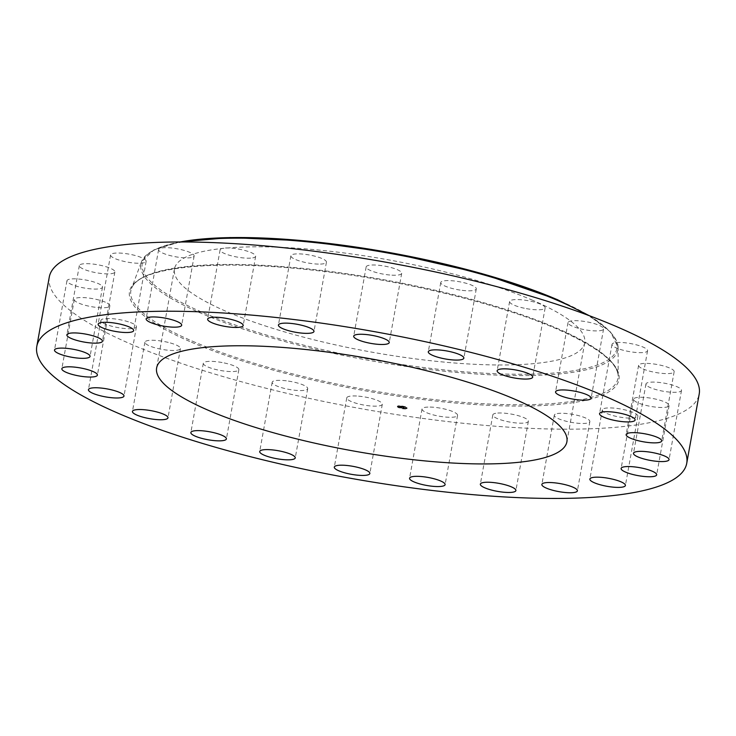 <?xml version="1.0" encoding="UTF-8"?>
<svg xmlns="http://www.w3.org/2000/svg" width="736" height="736" viewBox="0 0 736 736"><rect width="100%" height="100%" fill="white"/><g stroke="black" fill="none" stroke-linecap="round" stroke-linejoin="round"><path stroke-width="0.55" stroke-dasharray="3.68 2.76" d="M427.956 407.082A18.06 4.066 -169.8 0 0 422.022 408.977A18.06 4.066 -169.8 0 0 432.198 414.607A18.06 4.066 -169.8 0 0 451.637 417.275A18.06 4.066 -169.8 0 0 457.571 415.371A18.06 4.066 -169.8 0 0 447.396 409.74A18.06 4.066 -169.8 0 0 427.956 407.082M49.266 277.104A330.188 74.272 -169.8 0 0 131.514 344.374A330.188 74.272 -169.8 0 0 483.902 425.27A330.188 74.272 -169.8 0 0 699.2 394.054M532.79 300.343A208.426 46.883 -169.8 0 0 310.344 249.274A208.426 46.883 -169.8 0 0 174.432 268.98A208.426 46.883 -169.8 0 0 226.357 311.448A208.426 46.883 -169.8 0 0 448.804 362.517A208.426 46.883 -169.8 0 0 584.706 342.801A208.426 46.883 -169.8 0 0 532.79 300.343M252.752 257.867A18.06 4.066 -169.8 0 0 255.65 256.266A18.06 4.066 -169.8 0 0 243.312 250.074A18.06 4.066 -169.8 0 0 223.008 248.271A18.06 4.066 -169.8 0 0 220.101 249.872A18.06 4.066 -169.8 0 0 232.438 256.073A18.06 4.066 -169.8 0 0 252.752 257.867M555.192 414.202A18.06 4.066 -169.8 0 0 554.309 415.178A18.06 4.066 -169.8 0 0 568.91 421.884A18.06 4.066 -169.8 0 0 588.975 422.547A18.06 4.066 -169.8 0 0 589.858 421.572A18.06 4.066 -169.8 0 0 575.267 414.856A18.06 4.066 -169.8 0 0 555.192 414.202M193.264 256.956A18.06 4.066 -169.8 0 0 194.148 255.981A18.06 4.066 -169.8 0 0 179.556 249.274A18.06 4.066 -169.8 0 0 159.491 248.612A18.06 4.066 -169.8 0 0 158.608 249.587A18.06 4.066 -169.8 0 0 173.199 256.303A18.06 4.066 -169.8 0 0 193.264 256.956M602.342 409.75A18.06 4.066 -169.8 0 0 602.324 409.823A18.06 4.066 -169.8 0 0 619.234 416.99A18.06 4.066 -169.8 0 0 637.854 416.282A18.06 4.066 -169.8 0 0 637.873 416.217A18.06 4.066 -169.8 0 0 620.963 409.05A18.06 4.066 -169.8 0 0 602.342 409.75M146.124 261.409A18.06 4.066 -169.8 0 0 146.133 261.335A18.06 4.066 -169.8 0 0 129.232 254.168A18.06 4.066 -169.8 0 0 110.602 254.877A18.06 4.066 -169.8 0 0 110.593 254.941A18.06 4.066 -169.8 0 0 127.494 262.108A18.06 4.066 -169.8 0 0 146.124 261.409M633.944 400.255A18.06 4.066 -169.8 0 0 652.814 406.741A18.06 4.066 -169.8 0 0 669.125 405.582A18.06 4.066 -169.8 0 0 668.776 404.515A18.06 4.066 -169.8 0 0 649.897 398.029A18.06 4.066 -169.8 0 0 633.586 399.188A18.06 4.066 -169.8 0 0 633.944 400.255M114.522 270.903A18.06 4.066 -169.8 0 0 95.643 264.417A18.06 4.066 -169.8 0 0 79.332 265.576A18.06 4.066 -169.8 0 0 79.69 266.644A18.06 4.066 -169.8 0 0 98.56 273.13A18.06 4.066 -169.8 0 0 114.88 271.97A18.06 4.066 -169.8 0 0 114.522 270.903M647.846 386.345A18.06 4.066 -169.8 0 0 667.488 391.874A18.06 4.066 -169.8 0 0 681.499 390.393A18.06 4.066 -169.8 0 0 679.613 388.056A18.06 4.066 -169.8 0 0 659.971 382.527A18.06 4.066 -169.8 0 0 645.96 383.999A18.06 4.066 -169.8 0 0 647.846 386.345M100.62 284.814A18.06 4.066 -169.8 0 0 80.969 279.284A18.06 4.066 -169.8 0 0 66.958 280.766A18.06 4.066 -169.8 0 0 68.844 283.102A18.06 4.066 -169.8 0 0 88.495 288.632A18.06 4.066 -169.8 0 0 102.506 287.16A18.06 4.066 -169.8 0 0 100.62 284.814M643.098 368.975A18.06 4.066 -169.8 0 0 662.372 373.4A18.06 4.066 -169.8 0 0 674.148 371.689A18.06 4.066 -169.8 0 0 669.65 368.018A18.06 4.066 -169.8 0 0 650.376 363.593A18.06 4.066 -169.8 0 0 638.6 365.295A18.06 4.066 -169.8 0 0 643.098 368.975M105.358 302.183A18.06 4.066 -169.8 0 0 86.094 297.758A18.06 4.066 -169.8 0 0 74.318 299.469A18.06 4.066 -169.8 0 0 78.816 303.14A18.06 4.066 -169.8 0 0 98.081 307.565A18.06 4.066 -169.8 0 0 109.857 305.863A18.06 4.066 -169.8 0 0 105.358 302.183M620.034 349.333A18.06 4.066 -169.8 0 0 637.928 352.599A18.06 4.066 -169.8 0 0 647.56 350.75A18.06 4.066 -169.8 0 0 639.547 345.764A18.06 4.066 -169.8 0 0 621.662 342.498A18.06 4.066 -169.8 0 0 612.021 344.356A18.06 4.066 -169.8 0 0 620.034 349.333M128.432 321.825A18.06 4.066 -169.8 0 0 110.538 318.559A18.06 4.066 -169.8 0 0 100.896 320.408A18.06 4.066 -169.8 0 0 108.91 325.395A18.06 4.066 -169.8 0 0 126.804 328.661A18.06 4.066 -169.8 0 0 136.445 326.802A18.06 4.066 -169.8 0 0 128.432 321.825M580.216 328.753A18.06 4.066 -169.8 0 0 603.566 328.983A18.06 4.066 -169.8 0 0 591.367 322.819A18.06 4.066 -169.8 0 0 568.017 322.589A18.06 4.066 -169.8 0 0 580.216 328.753M168.25 342.406A18.06 4.066 -169.8 0 0 144.9 342.176A18.06 4.066 -169.8 0 0 157.09 348.34A18.06 4.066 -169.8 0 0 180.44 348.57A18.06 4.066 -169.8 0 0 168.25 342.406M526.36 308.632A18.06 4.066 -169.8 0 0 545.146 307.887A18.06 4.066 -169.8 0 0 528.393 300.748A18.06 4.066 -169.8 0 0 509.606 301.493A18.06 4.066 -169.8 0 0 526.36 308.632M222.097 362.526A18.06 4.066 -169.8 0 0 203.311 363.271A18.06 4.066 -169.8 0 0 220.073 370.41A18.06 4.066 -169.8 0 0 238.86 369.665A18.06 4.066 -169.8 0 0 222.097 362.526M462.134 290.352A18.06 4.066 -169.8 0 0 476.293 288.898A18.06 4.066 -169.8 0 0 454.903 281.051A18.06 4.066 -169.8 0 0 440.754 282.504A18.06 4.066 -169.8 0 0 462.134 290.352M286.322 380.806A18.06 4.066 -169.8 0 0 272.164 382.26A18.06 4.066 -169.8 0 0 293.554 390.108A18.06 4.066 -169.8 0 0 307.712 388.654A18.06 4.066 -169.8 0 0 286.322 380.806M391.929 275.163A18.06 4.066 -169.8 0 0 401.7 273.304A18.06 4.066 -169.8 0 0 375.921 265.061A18.06 4.066 -169.8 0 0 366.151 266.91A18.06 4.066 -169.8 0 0 391.929 275.163M356.537 396.005A18.06 4.066 -169.8 0 0 346.766 397.854A18.06 4.066 -169.8 0 0 372.536 406.097A18.06 4.066 -169.8 0 0 382.306 404.248A18.06 4.066 -169.8 0 0 356.537 396.005M320.51 264.077A18.06 4.066 -169.8 0 0 326.434 262.182A18.06 4.066 -169.8 0 0 316.268 256.551A18.06 4.066 -169.8 0 0 296.829 253.883A18.06 4.066 -169.8 0 0 290.895 255.788A18.06 4.066 -169.8 0 0 301.07 261.418A18.06 4.066 -169.8 0 0 320.51 264.077M495.714 413.292A18.06 4.066 -169.8 0 0 492.816 414.892A18.06 4.066 -169.8 0 0 505.154 421.084A18.06 4.066 -169.8 0 0 525.458 422.887A18.06 4.066 -169.8 0 0 528.356 421.286A18.06 4.066 -169.8 0 0 516.019 415.086A18.06 4.066 -169.8 0 0 495.714 413.292M397.403 406.484A5.106 1.15 -169.8 0 0 402.555 408.416A5.106 1.15 -169.8 0 0 407.431 408.13A5.106 1.15 -169.8 0 0 407.413 407.965A5.106 1.15 -169.8 0 0 402.261 406.033A5.106 1.15 -169.8 0 0 397.385 406.318A5.106 1.15 -169.8 0 0 397.403 406.484M398.461 406.64A4.02 0.902 -169.8 0 0 402.518 408.167A4.02 0.902 -169.8 0 0 406.364 407.937A4.02 0.902 -169.8 0 0 406.355 407.808A4.02 0.902 -169.8 0 0 402.298 406.29A4.02 0.902 -169.8 0 0 398.443 406.511A4.02 0.902 -169.8 0 0 398.461 406.64M402.206 407.146L404.331 408.121L403.77 407.431L404.828 407.542L402.279 406.861L403.365 407.063L403.383 407.68L404.883 407.247L402.261 406.852L402.16 407.45L402.058 406.824L399.786 406.484L402.068 407.118L399.731 406.787L402.362 407.551L400.844 407.008L401.267 407.661L402.233 407.486M402.224 406.879L402.068 407.422M402.785 407.036L404.257 407.845L402.822 407.036M399.703 406.52L400.136 406.723L399.648 406.824M401.663 406.07L402.279 406.171L401.663 406.07M397.624 406.52L398.24 406.622L397.578 406.815M398.627 405.922L399.234 406.024L398.581 406.226M402.546 408.296L403.153 408.397L402.491 408.59M399.252 407.496L399.86 407.597L399.252 407.496M407.192 407.928L406.576 407.836L407.137 408.232M405.564 406.953L404.901 407.146L405.518 407.247M406.189 408.526L405.527 408.719L406.134 408.83M402.132 406.87L401.994 407.486M401.93 407.477L402.058 406.824M400.642 406.658L401.387 407.312L400.632 406.686L400.577 407.321M400.596 406.658L400.476 407.321M402.279 406.934L402.178 407.523M402.325 406.934L402.206 407.532M402.39 407.523L401.267 407.661M401.046 406.741L400.908 407.284M400.835 406.723L400.991 407.67L402.362 407.551M401.442 407.017L401.332 407.606M403.034 407.017L403.089 407.983L404.248 408.14L403.199 407.983L403.153 407.33M401.341 407.072L400.789 407.312M397.348 406.778A5.106 1.15 10.2 0 1 397.33 406.622A5.106 1.15 10.2 0 1 402.215 406.336A5.106 1.15 10.2 0 1 407.358 408.259A5.106 1.15 10.2 0 1 407.385 408.425A5.106 1.15 10.2 0 1 402.5 408.71A5.106 1.15 10.2 0 1 397.348 406.778M406.3 408.103A4.02 0.902 10.2 0 1 406.318 408.232A4.02 0.902 10.2 0 1 402.463 408.462A4.02 0.902 10.2 0 1 398.406 406.934A4.02 0.902 10.2 0 1 398.397 406.806A4.02 0.902 10.2 0 1 402.242 406.585A4.02 0.902 10.2 0 1 406.3 408.103M402.224 406.456L401.617 406.355L402.279 406.171M399.804 407.882L399.197 407.79L399.86 407.597M192.501 341.191A247.462 55.669 -169.8 0 0 461.251 402.215A247.462 55.669 -169.8 0 0 618.157 376.151A247.462 55.669 -169.8 0 0 556.315 328.008A247.462 55.669 -169.8 0 0 296.902 267.803A247.462 55.669 -169.8 0 0 131.459 288.586A247.462 55.669 -169.8 0 0 192.501 341.191M191.424 342.203A248.676 55.945 -169.8 0 0 537.271 405.766A248.676 55.945 -169.8 0 0 557.032 328.955A248.676 55.945 -169.8 0 0 211.186 265.392A248.676 55.945 -169.8 0 0 191.424 342.203M182.666 241.969A242.365 54.519 -169.8 0 0 141.459 261.804A242.365 54.519 -169.8 0 0 201.241 313.334A242.365 54.519 -169.8 0 0 464.453 373.097A242.365 54.519 -169.8 0 0 618.12 347.576A242.365 54.519 -169.8 0 0 586.417 314.612M180.127 241.969A241.141 54.243 -169.8 0 0 202.308 312.322A241.141 54.243 -169.8 0 0 537.676 373.952A241.141 54.243 -169.8 0 0 556.839 299.469M422.022 408.977L409.566 478.244M457.571 415.371L445.105 484.638M179.52 241.969L153.842 249.936L141.459 261.804L131.459 288.586C137.089 267.932 212.088 258.86 308.798 269.726C396.474 278.797 496.809 302.754 556.756 328.9C597.273 346.831 617.743 362.581 618.157 376.151L618.12 347.576L610.65 332.129L589.352 315.716M174.432 268.98L156.63 367.936M584.706 342.801L566.904 441.756M255.65 256.266L243.184 325.533M220.101 249.872L207.644 319.139M554.309 415.178L541.852 484.444M589.858 421.572L577.392 490.838M194.148 255.981L181.691 325.248M158.608 249.587L146.142 318.854M602.324 409.823L589.867 479.081M637.873 416.217L625.407 485.484M146.133 261.335L133.676 330.602M110.593 254.941L98.127 324.208M669.125 405.582L656.668 474.849M633.586 399.188L621.12 468.455M79.332 265.576L66.875 334.843M114.88 271.97L102.414 341.237M681.499 390.393L669.042 459.66M645.96 383.999L633.494 453.266M66.958 280.766L54.501 350.023M102.506 287.16L90.04 356.426M674.148 371.689L661.682 440.956M638.6 365.295L626.143 434.562M74.318 299.469L61.852 368.727M109.857 305.863L97.4 375.121M647.56 350.75L635.104 420.008M612.021 344.356L599.555 413.614M100.896 320.408L88.44 389.675M136.445 326.802L123.979 396.069M603.566 328.983L591.1 398.25M568.017 322.589L555.56 391.856M144.9 342.176L132.434 411.442M180.44 348.57L167.983 417.836M545.146 307.887L532.689 377.154M509.606 301.493L497.14 370.76M203.311 363.271L190.854 432.538M238.86 369.665L226.394 438.932M476.293 288.898L463.836 358.165M440.754 282.504L428.288 351.771M272.164 382.26L259.707 451.527M307.712 388.654L295.246 457.921M401.7 273.304L389.234 342.571M366.151 266.91L353.694 336.177M346.766 397.854L334.3 467.112M382.306 404.248L369.849 473.515M326.434 262.182L313.978 331.448M290.895 255.788L278.429 325.045M492.816 414.892L480.35 484.15M528.356 421.286L515.899 490.553"/><path stroke-width="1.1" d="M415.49 476.348A18.06 4.066 -169.8 0 0 409.566 478.244A18.06 4.066 -169.8 0 0 419.732 483.874A18.06 4.066 -169.8 0 0 439.171 486.542A18.06 4.066 -169.8 0 0 445.105 484.638A18.06 4.066 -169.8 0 0 434.93 479.007A18.06 4.066 -169.8 0 0 415.49 476.348M604.486 396.042A330.188 74.272 -169.8 0 0 252.098 315.146A330.188 74.272 -169.8 0 0 36.8 346.371A330.188 74.272 -169.8 0 0 119.048 413.641A330.188 74.272 -169.8 0 0 471.436 494.537A330.188 74.272 -169.8 0 0 686.734 463.312A330.188 74.272 -169.8 0 0 604.486 396.042M686.734 463.312L699.2 394.054A330.188 74.272 -169.8 0 0 616.952 326.784A330.188 74.272 -169.8 0 0 264.564 245.888A330.188 74.272 -169.8 0 0 49.266 277.104L36.8 346.371M514.988 399.289A208.426 46.883 -169.8 0 0 292.542 348.229A208.426 46.883 -169.8 0 0 156.63 367.936A208.426 46.883 -169.8 0 0 208.555 410.394A208.426 46.883 -169.8 0 0 430.992 461.463A208.426 46.883 -169.8 0 0 566.904 441.756A208.426 46.883 -169.8 0 0 514.988 399.289M483.248 482.549A18.06 4.066 -169.8 0 0 480.35 484.15A18.06 4.066 -169.8 0 0 492.688 490.351A18.06 4.066 -169.8 0 0 512.992 492.154A18.06 4.066 -169.8 0 0 515.899 490.553A18.06 4.066 -169.8 0 0 503.562 484.352A18.06 4.066 -169.8 0 0 483.248 482.549M542.736 483.469A18.06 4.066 -169.8 0 0 541.852 484.444A18.06 4.066 -169.8 0 0 556.444 491.151A18.06 4.066 -169.8 0 0 576.509 491.814A18.06 4.066 -169.8 0 0 577.392 490.838A18.06 4.066 -169.8 0 0 562.801 484.122A18.06 4.066 -169.8 0 0 542.736 483.469M589.876 479.016A18.06 4.066 -169.8 0 0 589.867 479.081A18.06 4.066 -169.8 0 0 606.768 486.257A18.06 4.066 -169.8 0 0 625.398 485.548A18.06 4.066 -169.8 0 0 625.407 485.484A18.06 4.066 -169.8 0 0 608.506 478.308A18.06 4.066 -169.8 0 0 589.876 479.016M621.478 469.522A18.06 4.066 -169.8 0 0 640.357 476.008A18.06 4.066 -169.8 0 0 656.668 474.849A18.06 4.066 -169.8 0 0 656.31 473.782A18.06 4.066 -169.8 0 0 637.44 467.296A18.06 4.066 -169.8 0 0 621.12 468.455A18.06 4.066 -169.8 0 0 621.478 469.522M635.38 455.612A18.06 4.066 -169.8 0 0 655.031 461.132A18.06 4.066 -169.8 0 0 669.042 459.66A18.06 4.066 -169.8 0 0 667.156 457.323A18.06 4.066 -169.8 0 0 647.505 451.794A18.06 4.066 -169.8 0 0 633.494 453.266A18.06 4.066 -169.8 0 0 635.38 455.612M630.642 438.242A18.06 4.066 -169.8 0 0 649.906 442.667A18.06 4.066 -169.8 0 0 661.682 440.956A18.06 4.066 -169.8 0 0 657.184 437.276A18.06 4.066 -169.8 0 0 637.919 432.86A18.06 4.066 -169.8 0 0 626.143 434.562A18.06 4.066 -169.8 0 0 630.642 438.242M607.568 418.6A18.06 4.066 -169.8 0 0 625.462 421.866A18.06 4.066 -169.8 0 0 635.104 420.008A18.06 4.066 -169.8 0 0 627.09 415.03A18.06 4.066 -169.8 0 0 609.196 411.755A18.06 4.066 -169.8 0 0 599.555 413.614A18.06 4.066 -169.8 0 0 607.568 418.6M567.75 398.02A18.06 4.066 -169.8 0 0 591.1 398.25A18.06 4.066 -169.8 0 0 578.91 392.086A18.06 4.066 -169.8 0 0 555.56 391.856A18.06 4.066 -169.8 0 0 567.75 398.02M513.903 377.899A18.06 4.066 -169.8 0 0 532.689 377.154A18.06 4.066 -169.8 0 0 515.927 370.015A18.06 4.066 -169.8 0 0 497.14 370.76A18.06 4.066 -169.8 0 0 513.903 377.899M449.678 359.619A18.06 4.066 -169.8 0 0 463.836 358.165A18.06 4.066 -169.8 0 0 442.446 350.308A18.06 4.066 -169.8 0 0 428.288 351.771A18.06 4.066 -169.8 0 0 449.678 359.619M379.463 344.42A18.06 4.066 -169.8 0 0 389.234 342.571A18.06 4.066 -169.8 0 0 363.464 334.328A18.06 4.066 -169.8 0 0 353.694 336.177A18.06 4.066 -169.8 0 0 379.463 344.42M308.044 333.344A18.06 4.066 -169.8 0 0 313.978 331.448A18.06 4.066 -169.8 0 0 303.802 325.818A18.06 4.066 -169.8 0 0 284.363 323.15A18.06 4.066 -169.8 0 0 278.429 325.045A18.06 4.066 -169.8 0 0 288.604 330.676A18.06 4.066 -169.8 0 0 308.044 333.344M240.286 327.134A18.06 4.066 -169.8 0 0 243.184 325.533A18.06 4.066 -169.8 0 0 230.846 319.341A18.06 4.066 -169.8 0 0 210.542 317.538A18.06 4.066 -169.8 0 0 207.644 319.139A18.06 4.066 -169.8 0 0 219.981 325.34A18.06 4.066 -169.8 0 0 240.286 327.134M180.808 326.223A18.06 4.066 -169.8 0 0 181.691 325.248A18.06 4.066 -169.8 0 0 167.09 318.532A18.06 4.066 -169.8 0 0 147.025 317.878A18.06 4.066 -169.8 0 0 146.142 318.854A18.06 4.066 -169.8 0 0 160.733 325.57A18.06 4.066 -169.8 0 0 180.808 326.223M133.658 330.666A18.06 4.066 -169.8 0 0 133.676 330.602A18.06 4.066 -169.8 0 0 116.766 323.435A18.06 4.066 -169.8 0 0 98.146 324.144A18.06 4.066 -169.8 0 0 98.127 324.208A18.06 4.066 -169.8 0 0 115.037 331.375A18.06 4.066 -169.8 0 0 133.658 330.666M102.056 340.17A18.06 4.066 -169.8 0 0 83.186 333.684A18.06 4.066 -169.8 0 0 66.875 334.843A18.06 4.066 -169.8 0 0 67.224 335.91A18.06 4.066 -169.8 0 0 86.103 342.396A18.06 4.066 -169.8 0 0 102.414 341.237A18.06 4.066 -169.8 0 0 102.056 340.17M88.154 354.08A18.06 4.066 -169.8 0 0 68.512 348.551A18.06 4.066 -169.8 0 0 54.501 350.023A18.06 4.066 -169.8 0 0 56.387 352.369A18.06 4.066 -169.8 0 0 76.029 357.898A18.06 4.066 -169.8 0 0 90.04 356.426A18.06 4.066 -169.8 0 0 88.154 354.08M92.902 371.45A18.06 4.066 -169.8 0 0 73.628 367.025A18.06 4.066 -169.8 0 0 61.852 368.727A18.06 4.066 -169.8 0 0 66.35 372.407A18.06 4.066 -169.8 0 0 85.624 376.832A18.06 4.066 -169.8 0 0 97.4 375.121A18.06 4.066 -169.8 0 0 92.902 371.45M115.966 391.092A18.06 4.066 -169.8 0 0 98.072 387.817A18.06 4.066 -169.8 0 0 88.44 389.675A18.06 4.066 -169.8 0 0 96.453 394.662A18.06 4.066 -169.8 0 0 114.338 397.928A18.06 4.066 -169.8 0 0 123.979 396.069A18.06 4.066 -169.8 0 0 115.966 391.092M155.784 411.672A18.06 4.066 -169.8 0 0 132.434 411.442A18.06 4.066 -169.8 0 0 144.633 417.597A18.06 4.066 -169.8 0 0 167.983 417.836A18.06 4.066 -169.8 0 0 155.784 411.672M209.64 431.784A18.06 4.066 -169.8 0 0 190.854 432.538A18.06 4.066 -169.8 0 0 207.607 439.677A18.06 4.066 -169.8 0 0 226.394 438.932A18.06 4.066 -169.8 0 0 209.64 431.784M273.866 450.064A18.06 4.066 -169.8 0 0 259.707 451.527A18.06 4.066 -169.8 0 0 281.097 459.374A18.06 4.066 -169.8 0 0 295.246 457.921A18.06 4.066 -169.8 0 0 273.866 450.064M344.071 465.262A18.06 4.066 -169.8 0 0 334.3 467.112A18.06 4.066 -169.8 0 0 360.079 475.364A18.06 4.066 -169.8 0 0 369.849 473.515A18.06 4.066 -169.8 0 0 344.071 465.262M586.417 314.612A242.365 54.519 -169.8 0 0 557.557 300.417A242.365 54.519 -169.8 0 0 182.666 241.969M556.839 299.469A241.141 54.243 -169.8 0 0 180.127 241.969M589.352 315.716L557.115 299.515L481.51 273.498L389.887 252.604L305.201 240.874L230.101 237.544L179.52 241.969"/></g></svg>
